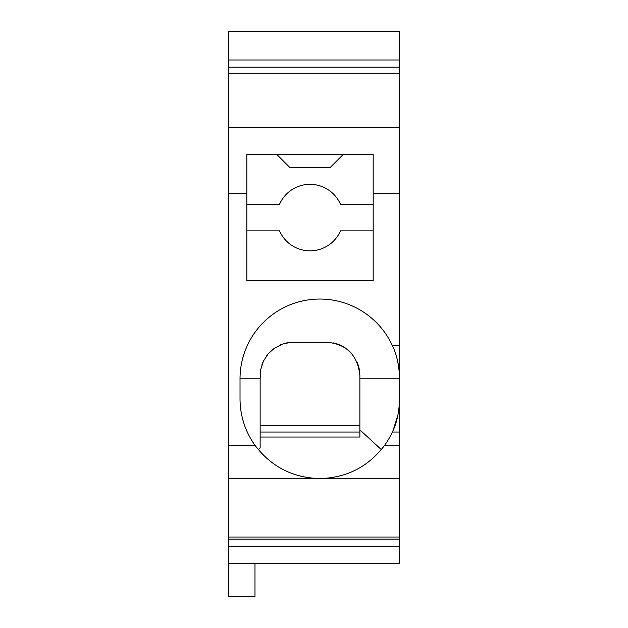 <?xml version="1.0" encoding="UTF-8"?>
<svg xmlns="http://www.w3.org/2000/svg" width="628" height="628" viewBox="0 0 628 628"><rect width="100%" height="100%" fill="white"/><g stroke="black" fill="none" stroke-linecap="round" stroke-linejoin="round"><path stroke-width="0.94" d="M228.388 537.034L228.388 478.575L399.612 478.575L399.612 537.034L228.388 537.034L228.388 596.6L254.984 596.6L254.984 563.355M228.388 478.575L228.388 59.99L399.612 59.99L399.612 67.165L228.388 67.165M399.612 59.99L399.612 31.4L228.388 31.4L228.388 59.99M228.388 539.107L399.612 539.107L399.612 563.355L228.388 563.355M399.612 478.575L399.612 67.165M399.612 537.034L399.612 539.107M399.612 546.282L228.388 546.282M260.141 437.017L359.883 437.017L359.883 375.505C357.63 355.079 346.546 343.995 326.631 342.26L290.717 342.37L282.529 344.081L274.412 348.202L268.282 353.713L263.43 361.092L260.612 369.9L260.141 378.833L240.022 378.833L240.022 398.78A79.795 79.795 -98.1 0 0 255.007 445.323L228.388 445.323M397.901 362.395A79.795 79.795 -76.5 0 1 399.612 378.833C399.157 365.402 396.739 354.318 392.351 345.588A79.795 79.795 -88.1 0 0 240.022 378.833M359.852 374.139A33.245 33.245 116.6 0 0 357.301 362.662M350.856 352.732A33.245 33.245 116.6 0 0 332.934 342.864M293.386 342.26L326.631 342.26M261.782 365.182A33.245 33.245 -63.6 0 1 262.143 364.138M262.543 363.102A33.245 33.245 -63.6 0 1 262.826 362.427M266.154 356.437A33.245 33.245 -63.6 0 1 267.183 355.04M279.232 345.424A33.245 33.245 -63.6 0 1 289.186 342.527M260.141 378.833L260.141 447.921L258.312 449.609M359.883 429.858L381.329 449.609M255.007 445.323C271.296 466.769 292.899 477.853 319.817 478.575C346.735 477.853 368.338 466.769 384.626 445.323A79.795 79.795 81.9 0 0 392.351 432.025L399.612 432.025M393.073 430.416L397.94 415.03M399.424 404.22L399.612 398.78C399.157 412.211 396.739 423.296 392.351 432.025M399.612 345.588L392.351 345.588M384.626 445.323L399.612 445.323M359.883 432.025L260.141 432.025M359.883 425.376L260.141 425.376M246.843 154.417L246.843 280.755L373.181 280.755L373.181 154.417L246.843 154.417M373.181 204.288L340.478 204.288A33.245 33.245 95.5 0 0 279.539 204.288L246.843 204.288M246.843 230.884L279.539 230.884A33.245 33.245 95.5 0 0 340.478 230.884L373.181 230.884M343.257 154.417L329.959 167.715L290.065 167.715L276.76 154.417M399.612 193.479L373.181 193.479M399.612 127.814L228.388 127.814M228.388 193.479L246.843 193.479M399.612 73.264L228.388 73.264M359.883 378.833L399.612 378.833"/></g></svg>
